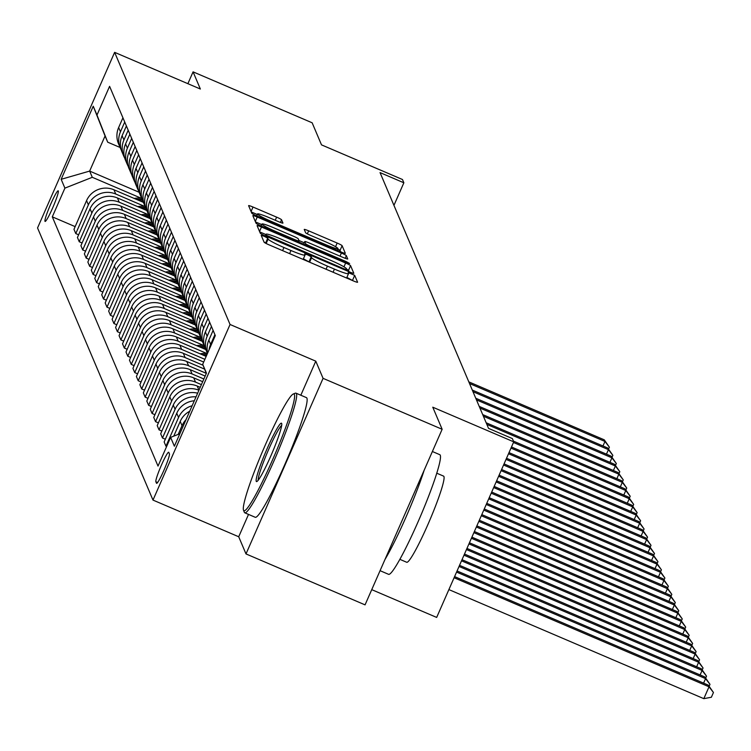 <?xml version="1.0" encoding="UTF-8"?>
<svg xmlns="http://www.w3.org/2000/svg" width="751" height="751" viewBox="0 0 751 751"><rect width="100%" height="100%" fill="white"/><g stroke="black" fill="none" stroke-linecap="round" stroke-linejoin="round"><path stroke-width="1.13" d="M264.286 236.321L261.198 235.335L264.089 242.188A5.107 0.479 23.7 0 0 269.046 244.835L353.186 280.836A5.107 0.479 23.7 0 0 357.598 282.245A5.107 0.479 23.7 0 0 357.589 282.188L354.697 275.373L348.154 272.529L348.53 273.448A16.353 1.54 23.7 0 1 348.539 273.627A16.353 1.54 23.7 0 1 334.439 269.111L327.427 266.107A16.353 1.54 23.7 0 1 311.599 257.649L311.224 256.767L307.76 254.918L304.671 253.932L305.047 254.852A16.353 1.54 23.7 0 1 305.066 255.021A16.353 1.54 23.7 0 1 290.966 250.505L283.953 247.511A16.353 1.54 23.7 0 1 268.116 239.053L267.741 238.17L264.286 236.321M352.857 280.696L346.878 277.401M309.384 262.09L303.404 258.804M44.976 221.301A16.663 1.643 -66.8 0 0 45.088 221.432A16.663 1.643 -66.8 0 0 52.842 207.492A16.663 1.643 -66.8 0 0 58.306 190.932A16.663 1.643 -66.8 0 0 58.193 190.801A16.663 1.643 -66.8 0 0 50.439 204.751A16.663 1.643 -66.8 0 0 44.976 221.301M281.569 219.79A5.107 0.479 23.7 0 0 276.621 217.142L253.012 207.041A5.107 0.479 23.7 0 0 248.609 205.633A5.107 0.479 23.7 0 0 248.609 205.69L251.82 213.265A5.107 0.479 23.7 0 0 256.767 215.903L340.916 251.904A5.107 0.479 23.7 0 0 345.329 253.322A5.107 0.479 23.7 0 0 345.319 253.265L342.109 245.69A5.107 0.479 23.7 0 0 337.161 243.042L308.642 230.848A5.107 0.479 23.7 0 0 304.239 229.43A5.107 0.479 23.7 0 0 304.239 229.487L305.619 232.726A5.107 0.479 23.7 0 0 310.567 235.373L324.704 241.418A13.668 1.286 23.7 0 1 337.95 248.637A13.668 1.286 23.7 0 1 326.159 244.854L270.764 221.16A13.668 1.286 23.7 0 1 257.518 213.941A13.668 1.286 23.7 0 1 269.309 217.724L278.537 221.676A5.107 0.479 23.7 0 0 282.949 223.085A5.107 0.479 23.7 0 0 282.939 223.028L281.569 219.79L280.405 222.427M248.525 514.407L238.715 536.758L245.999 553.928L323.071 378.344L442.142 429.281L432.773 407.202L513.74 441.841L512.351 438.565L488.544 428.38L380.044 172.589L403.86 182.784L402.47 179.508L321.503 144.868L312.144 122.789L193.073 71.852L187.881 83.69M323.071 378.344L315.786 361.165L230.059 324.488L114.631 52.345L200.357 89.022L193.073 71.852M261.479 227.018A5.107 0.479 23.7 0 0 257.077 225.6A5.107 0.479 23.7 0 0 257.077 225.657L260.297 233.232A5.107 0.479 23.7 0 0 265.244 235.88L349.393 271.881A5.107 0.479 23.7 0 0 353.796 273.289A5.107 0.479 23.7 0 0 353.796 273.233L350.576 265.657A5.107 0.479 23.7 0 0 345.629 263.019L261.479 227.018L259.536 231.449M256.063 223.254L252.843 215.668A5.107 0.479 23.7 0 1 252.843 215.621A5.107 0.479 23.7 0 1 257.246 217.03L341.395 253.031A5.107 0.479 23.7 0 1 346.342 255.669L347.722 258.917A5.107 0.479 23.7 0 1 347.722 258.973A5.107 0.479 23.7 0 1 343.32 257.555L309.187 242.958A5.107 0.479 23.7 0 0 304.784 241.55A5.107 0.479 23.7 0 0 304.784 241.597L305.695 243.746A5.107 0.479 23.7 0 0 310.651 246.394L346.173 261.592L349.637 263.479L346.558 262.493L261.01 225.891A5.107 0.479 23.7 0 1 256.063 223.254M442.142 429.281L365.061 604.865L245.999 553.928M169.397 453.801L168.787 452.365A16.137 1.596 -66.8 0 0 168.684 452.243A16.137 1.596 -66.8 0 0 161.165 465.742A16.137 1.596 -66.8 0 0 155.879 481.785L156.49 483.231A16.137 1.596 -66.8 0 0 156.593 483.353A16.137 1.596 -66.8 0 0 164.112 469.844A16.137 1.596 -66.8 0 0 169.397 453.801M230.059 324.488L152.988 500.082L37.55 227.938L114.631 52.345M206.318 373.435L202.704 364.301L215.312 335.584L109.59 86.337L96.982 115.053L107.703 142.183L105.065 135.969L89.651 171.087L92.289 177.302L140.747 198.029M202.704 364.301L206.45 373.125L174.373 446.207L170.627 437.382L179.855 433.731M75.156 226.624L52.298 216.842L158.02 466.089L170.627 437.382M52.298 216.842L64.905 188.135L61.16 179.301L93.237 106.22L96.982 115.053M371.745 589.648L436.669 617.425L513.74 441.841M238.715 536.758L152.988 500.082M393.946 205.361L403.86 182.784M139.085 192.237L89.651 171.087L61.16 179.301M78.63 234.8L75.776 233.58L73.974 229.327L86.572 200.611A20.821 20.624 -23 0 1 113.955 189.778L143.366 202.366M75.776 233.58L88.374 204.863A20.821 20.624 -23 0 1 115.757 194.03L144.211 206.206M82.094 242.977L79.24 241.756L77.437 237.504L90.045 208.787A20.821 20.624 -23 0 1 117.428 197.964L146.839 210.543M79.24 241.756L91.847 213.04A20.821 20.624 -23 0 1 119.231 202.216L147.684 214.382M85.567 251.153L82.713 249.933L80.911 245.68L93.509 216.973A20.821 20.624 -23 0 1 120.892 206.14L150.303 218.719M82.713 249.933L95.311 221.226A20.821 20.624 -23 0 1 122.695 210.393L151.148 222.559M89.031 259.33L86.177 258.109L84.375 253.857L96.982 225.15A20.821 20.624 -23 0 1 124.366 214.317L153.777 226.896M86.177 258.109L98.785 229.402A20.821 20.624 -23 0 1 126.168 218.569L154.622 230.735M92.495 267.506L89.651 266.286L87.848 262.033L100.446 233.326A20.821 20.624 -23 0 1 127.83 222.493L157.241 235.072M89.651 266.286L102.249 237.579A20.821 20.624 -23 0 1 129.632 226.746L158.085 238.921M95.968 275.683L93.115 274.462L91.312 270.21L103.92 241.503A20.821 20.624 -23 0 1 131.303 230.67L160.714 243.249M93.115 274.462L105.722 245.755A20.821 20.624 -23 0 1 133.105 234.922L161.559 247.098M99.432 283.859L96.588 282.639L94.776 278.386L107.384 249.679A20.821 20.624 -23 0 1 134.767 238.846L164.178 251.435M96.588 282.639L109.186 253.932A20.821 20.624 -23 0 1 136.569 243.099L165.023 255.274M102.906 292.036L100.052 290.815L98.25 286.563L110.857 257.856A20.821 20.624 -23 0 1 138.24 247.023L167.651 259.611M100.052 290.815L112.659 262.108A20.821 20.624 -23 0 1 140.043 251.275L168.496 263.451M106.37 300.212L103.525 298.992L101.714 294.749L114.321 266.032A20.821 20.624 -23 0 1 141.704 255.199L171.115 267.788M103.525 298.992L116.123 270.285A20.821 20.624 -23 0 1 143.507 259.452L171.96 271.627M109.843 308.398L106.989 307.178L105.187 302.925L117.794 274.209A20.821 20.624 -23 0 1 145.178 263.376L174.589 275.964M106.989 307.178L119.597 278.461A20.821 20.624 -23 0 1 146.98 267.628L175.434 279.804M113.307 316.575L110.463 315.354L108.651 311.102L121.258 282.385A20.821 20.624 -23 0 1 148.642 271.552L178.053 284.141M110.463 315.354L123.061 286.638A20.821 20.624 -23 0 1 150.444 275.805L178.898 287.98M116.781 324.751L113.927 323.531L112.124 319.278L124.722 290.562A20.821 20.624 -23 0 1 152.115 279.738L181.526 292.317M113.927 323.531L126.534 294.814A20.821 20.624 -23 0 1 153.917 283.981L182.371 296.157M120.244 332.928L117.4 331.707L115.588 327.455L128.196 298.738A20.821 20.624 -23 0 1 155.579 287.915L184.99 300.494M117.4 331.707L129.998 302.991A20.821 20.624 -23 0 1 157.381 292.167L185.835 304.333M123.718 341.104L120.864 339.884L119.062 335.631L131.66 306.924A20.821 20.624 -23 0 1 159.043 296.091L188.463 308.67M120.864 339.884L133.471 311.177A20.821 20.624 -23 0 1 160.855 300.344L189.308 312.51M127.182 349.281L124.337 348.06L122.526 343.808L135.133 315.101A20.821 20.624 -23 0 1 162.516 304.268L191.927 316.847M124.337 348.06L136.935 319.353A20.821 20.624 -23 0 1 164.319 308.52L192.772 320.686M130.655 357.457L127.801 356.237L125.999 351.984L138.597 323.277A20.821 20.624 -23 0 1 165.98 312.444L195.401 325.023M127.801 356.237L140.409 327.53A20.821 20.624 -23 0 1 167.792 316.697L196.246 328.872M134.119 365.634L131.275 364.413L129.463 360.161L142.07 331.454A20.821 20.624 -23 0 1 169.454 320.621L198.865 333.2M131.275 364.413L143.873 335.706A20.821 20.624 -23 0 1 171.256 324.873L199.71 337.049M137.593 373.81L134.739 372.59L132.936 368.337L145.534 339.63A20.821 20.624 -23 0 1 172.918 328.797L202.338 341.386M134.739 372.59L147.346 343.883A20.821 20.624 -23 0 1 174.73 333.05L203.183 345.225M141.057 381.987L138.212 380.766L136.4 376.514L149.008 347.807A20.821 20.624 -23 0 1 176.391 336.974L205.802 349.562M138.212 380.766L150.81 352.059A20.821 20.624 -23 0 1 178.194 341.226L206.647 353.402M144.53 390.163L141.676 388.952L139.874 384.7L152.472 355.983A20.821 20.624 -23 0 1 179.855 345.15L206.168 356.406M141.676 388.952L154.284 360.236A20.821 20.624 -23 0 1 181.667 349.403L204.882 359.335M147.994 398.349L145.14 397.129L143.338 392.876L155.945 364.16A20.821 20.624 -23 0 1 183.328 353.327L203.699 362.048M145.14 397.129L157.748 368.412A20.821 20.624 -23 0 1 185.131 357.579L203.089 365.268M151.467 406.526L148.614 405.305L146.811 401.053L159.409 372.336A20.821 20.624 -23 0 1 186.792 361.503L204.619 369.135M148.614 405.305L161.221 376.589A20.821 20.624 -23 0 1 188.604 365.756L206.272 373.322M154.931 414.702L152.077 413.482L150.275 409.229L162.883 380.513A20.821 20.624 -23 0 1 190.266 369.689L205.164 376.063M152.077 413.482L164.685 384.765A20.821 20.624 -23 0 1 192.068 373.942L203.878 378.992M158.405 422.879L155.551 421.658L153.748 417.406L166.346 388.699A20.821 20.624 -23 0 1 193.73 377.866L202.695 381.696M155.551 421.658L168.158 392.942A20.821 20.624 -23 0 1 195.542 382.118L201.409 384.625M161.869 431.055L159.015 429.835L157.212 425.582L169.82 396.875A20.821 20.624 -23 0 1 197.203 386.042L200.217 387.328M120.094 147.478L107.703 142.183M166.628 446.479L165.952 446.188L178.56 417.481A20.821 20.624 -23 0 1 192.143 405.737M194.312 400.781A20.821 20.624 -23 0 0 176.757 413.228L164.15 441.935L165.952 446.188M165.342 439.232L162.488 438.011L175.086 409.304A20.821 20.624 -23 0 1 196.03 396.866M197.644 393.186A20.821 20.624 -23 0 0 173.284 405.052L160.686 433.759L162.488 438.011M178.194 434.388L182.024 425.657A20.821 20.624 -23 0 1 186.032 419.649M209.116 349.694A20.821 20.624 -23 0 1 210.637 344.399L214.917 334.655M173.753 436.143L180.221 421.405A20.821 20.624 -23 0 1 189.703 411.276M207.633 353.083A20.821 20.624 -23 0 1 208.834 340.147L213.115 330.402M200.057 353.796A39.822 39.456 -23 0 1 207.473 353.43A20.821 20.624 -23 0 1 207.173 336.223L211.444 326.478M207.051 352.501L205.248 348.248A20.821 20.624 -23 0 1 205.37 331.97L209.642 322.226M204.516 346.239A20.821 20.624 -23 0 1 203.699 328.046L207.98 318.302M159.015 429.835L171.622 401.128A20.821 20.624 -23 0 1 198.931 390.257M203.587 344.324L201.784 340.072A20.821 20.624 -23 0 1 201.897 323.794L206.178 314.049M201.052 338.063A20.821 20.624 -23 0 1 200.235 319.86L204.507 310.125M200.113 336.148L198.311 331.895A20.821 20.624 -23 0 1 198.433 315.617L202.704 305.873M197.579 329.886A20.821 20.624 -23 0 1 196.762 311.684L201.043 301.949M196.649 327.971L194.847 323.719A20.821 20.624 -23 0 1 194.96 307.431L199.24 297.696M194.115 321.71A20.821 20.624 -23 0 1 193.298 303.507L197.569 293.772M193.176 319.795L191.374 315.542A20.821 20.624 -23 0 1 191.496 299.255L195.767 289.52M190.641 313.533A20.821 20.624 -23 0 1 189.825 295.331L194.105 285.596M189.712 311.618L187.91 307.366A20.821 20.624 -23 0 1 188.022 291.078L192.303 281.343M187.177 305.357A20.821 20.624 -23 0 1 186.361 287.154L190.632 277.41M186.239 303.432L184.436 299.189A20.821 20.624 -23 0 1 184.558 282.902L188.83 273.157M183.704 297.18A20.821 20.624 -23 0 1 182.887 278.978L187.168 269.233M182.775 295.256L180.972 291.003A20.821 20.624 -23 0 1 181.085 274.725L185.366 264.981M180.24 289.004A20.821 20.624 -23 0 1 179.423 270.801L183.695 261.057M179.301 287.079L177.499 282.827A20.821 20.624 -23 0 1 177.621 266.549L181.892 256.804M176.767 280.827A20.821 20.624 -23 0 1 175.95 262.625L180.231 252.88M175.837 278.903L174.035 274.65A20.821 20.624 -23 0 1 174.148 258.372L178.428 248.628M173.303 272.651A20.821 20.624 -23 0 1 172.486 254.448L176.757 244.704M172.364 270.726L170.561 266.474A20.821 20.624 -23 0 1 170.684 250.196L174.955 240.451M169.829 264.465A20.821 20.624 -23 0 1 169.013 246.272L173.293 236.527M168.9 262.55L167.097 258.297A20.821 20.624 -23 0 1 167.21 242.019L171.491 232.275M166.365 256.288A20.821 20.624 -23 0 1 165.549 238.095L169.82 228.351M165.427 254.373L163.624 250.121A20.821 20.624 -23 0 1 163.746 233.843L168.017 224.098M162.892 248.112A20.821 20.624 -23 0 1 162.075 229.909L166.356 220.174M161.963 246.197L160.16 241.944A20.821 20.624 -23 0 1 160.273 225.657L164.553 215.922M159.428 239.935A20.821 20.624 -23 0 1 158.611 221.733L162.883 211.998M158.489 238.02L156.687 233.768A20.821 20.624 -23 0 1 156.809 217.48L161.08 207.745M155.955 231.759A20.821 20.624 -23 0 1 155.147 213.556L159.419 203.821M155.025 229.844L153.223 225.591A20.821 20.624 -23 0 1 153.335 209.304L157.616 199.569M152.491 223.582A20.821 20.624 -23 0 1 151.674 205.38L155.955 195.645M151.552 221.667L149.749 217.414A20.821 20.624 -23 0 1 149.871 201.127L154.143 191.392M149.017 215.406A20.821 20.624 -23 0 1 148.21 197.203L152.481 187.459M148.088 213.481L146.285 209.229A20.821 20.624 -23 0 1 146.398 192.951L150.679 183.206M145.553 207.229A20.821 20.624 -23 0 1 144.736 189.027L149.017 179.282M144.614 205.305L142.812 201.052A20.821 20.624 -23 0 1 142.934 184.774L147.205 175.03M142.08 199.053A20.821 20.624 -23 0 1 141.272 180.85L145.544 171.106M141.15 197.128L139.348 192.876A20.821 20.624 -23 0 1 139.461 176.598L143.741 166.853M138.616 190.876A20.821 20.624 -23 0 1 137.799 172.674L142.08 162.929M137.677 188.952L135.875 184.699A20.821 20.624 -23 0 1 135.997 168.421L140.268 158.677M135.152 182.69A20.821 20.624 -23 0 1 134.335 164.497L138.606 154.753M134.213 180.775L132.411 176.523A20.821 20.624 -23 0 1 132.523 160.245L136.804 150.5M131.678 174.514A20.821 20.624 -23 0 1 130.862 156.321L135.142 146.576M130.74 172.599L128.937 168.346A20.821 20.624 -23 0 1 129.059 152.068L133.331 142.324M128.214 166.337A20.821 20.624 -23 0 1 127.398 148.144L131.669 138.4M127.276 164.422L125.473 160.17A20.821 20.624 -23 0 1 125.586 143.892L129.867 134.147M124.741 158.161A20.821 20.624 -23 0 1 123.924 139.958L128.205 130.223M123.802 156.246L122 151.993A20.821 20.624 -23 0 1 122.122 135.706L126.393 125.971M121.277 149.984A20.821 20.624 -23 0 1 120.46 131.782L124.732 122.047M120.338 148.069L118.536 143.816A20.821 20.624 -23 0 1 118.649 127.529L122.929 117.794M92.289 177.302L64.905 188.135M93.237 106.22L105.065 135.969M315.786 361.165L300.832 395.233M265.835 243.324L263.958 241.878M265.976 234.575L259.733 231.899M349.065 271.74L348.492 270.407A5.107 0.479 23.7 0 0 346.755 269.271M266.539 235.326L343.864 268.774L346.953 269.769L346.549 268.802A16.353 1.54 23.7 0 0 330.722 260.344L280.236 238.743A16.353 1.54 23.7 0 0 266.136 234.228A16.353 1.54 23.7 0 0 266.145 234.396L266.136 236.255M255.49 221.921L261.742 224.587M298.973 240.517L304.239 242.77M273.777 227.806A13.668 1.286 23.7 0 0 261.986 224.033A13.668 1.286 23.7 0 0 275.232 231.242L294.749 239.597A5.107 0.479 23.7 0 0 299.161 241.005A5.107 0.479 23.7 0 0 299.151 240.949L298.241 238.799A5.107 0.479 23.7 0 0 293.294 236.161L273.777 227.806M340.588 251.763L340.025 250.43A5.107 0.479 23.7 0 0 337.772 249.041M257.274 214.504L251.256 211.932M448.882 589.591L703.818 698.655L709.028 686.789L708.334 685.147L454.59 576.599M454.092 577.726L709.028 686.789L713.45 692.506L711.366 697.247L703.818 698.655M708.334 685.147L713.45 692.506M456.57 572.084L705.564 678.613L704.87 676.97L457.059 570.957M703.584 683.119L705.564 678.613L709.986 684.33L709.132 686.254M704.87 676.97L709.986 684.33M459.039 566.451L702.091 670.436L701.396 668.794L459.537 565.325M700.11 674.942L702.091 670.436L706.513 676.153L705.668 678.078M701.396 668.794L706.513 676.153M461.518 560.819L698.627 662.251L697.932 660.617L462.006 559.692M696.646 666.766L698.627 662.251L703.049 667.968L702.194 669.901M697.932 660.617L703.049 667.968M463.987 555.186L695.154 654.074L694.459 652.441L464.484 554.05M693.173 658.589L695.154 654.074L699.575 659.791L698.73 661.725M694.459 652.441L699.575 659.791M243.54 510.267A63.506 6.28 -66.8 0 0 272.341 460.354A63.506 6.28 -66.8 0 0 294.364 394.472A63.506 6.28 -66.8 0 0 293.237 394.022A63.506 6.28 -66.8 0 0 263.179 449.905A63.506 6.28 -66.8 0 0 243.521 510.229A63.506 6.28 -66.8 0 0 243.54 510.267M293.237 394.022L295.265 393.205A65.074 6.43 113.2 0 1 295.978 393.158A65.074 6.43 113.2 0 1 296.42 393.665A65.074 6.43 113.2 0 1 275.082 458.345A65.074 6.43 113.2 0 1 244.788 512.811A65.074 6.43 113.2 0 1 244.338 512.304A65.074 6.43 113.2 0 1 244.328 512.266A65.074 6.43 113.2 0 1 244.31 512.22M256.241 481.316A31.758 3.135 113.2 0 1 267.262 448.385A31.758 3.135 113.2 0 1 281.663 423.423A31.758 3.135 113.2 0 1 281.672 423.442A31.758 3.135 113.2 0 1 271.843 453.604A31.758 3.135 113.2 0 1 256.814 481.551A31.758 3.135 113.2 0 1 256.241 481.316M281.672 425.385A30.19 2.985 -66.8 0 0 267.638 451.811A30.19 2.985 -66.8 0 0 258.222 480.208M432.379 451.511L439.814 454.693A65.074 6.43 113.2 0 1 440.255 455.2A65.074 6.43 113.2 0 1 418.908 519.88A65.074 6.43 113.2 0 1 388.624 574.346L380.072 570.685M424.174 470.21A65.074 6.43 113.2 0 1 385.019 559.42M436.744 473.196L443.597 476.125A46.853 4.628 113.2 0 1 443.916 476.491A46.853 4.628 113.2 0 1 428.549 523.062A46.853 4.628 113.2 0 1 406.742 562.283L399.889 559.345M295.978 393.158L306.455 397.636A65.074 6.43 113.2 0 1 306.896 398.143A65.074 6.43 113.2 0 1 285.558 462.823A65.074 6.43 113.2 0 1 255.265 517.289L244.788 512.811M466.465 549.544L691.69 645.898L690.995 644.264L466.953 548.418M689.709 650.404L691.69 645.898L696.111 651.615L695.257 653.548M690.995 644.264L696.111 651.615M468.934 543.912L688.216 637.721L687.522 636.088L469.431 542.785M686.236 642.227L688.216 637.721L692.638 643.438L691.793 645.372M687.522 636.088L692.638 643.438M471.412 538.279L684.752 629.545L684.058 627.911L471.9 537.153M682.772 634.051L684.752 629.545L689.174 635.262L688.32 637.195M684.058 627.911L689.174 635.262M473.881 532.637L681.279 621.368L680.584 619.735L474.379 531.511M679.298 625.874L681.279 621.368L685.701 627.085L684.856 629.019M680.584 619.735L685.701 627.085M476.359 527.005L677.815 613.192L677.12 611.558L476.857 525.878M675.834 617.697L677.815 613.192L682.237 618.908L681.382 620.842M677.12 611.558L682.237 618.908M478.828 521.372L674.342 605.015L673.647 603.382L479.326 520.246M672.361 609.521L674.342 605.015L678.763 610.732L677.918 612.656M673.647 603.382L678.763 610.732M204.037 355.495A39.822 39.456 -23 0 1 206.609 355.42M206.947 354.641A39.822 39.456 157 0 0 202.441 354.81M481.307 515.74L670.878 596.838L670.183 595.196L481.804 514.604M668.897 601.344L670.878 596.838L675.299 602.555L674.445 604.48M670.183 595.196L675.299 602.555M203.296 348.483A39.822 39.456 -23 0 1 205.361 348.52M196.584 345.62A39.822 39.456 -23 0 1 204 345.253M200.573 347.319A39.822 39.456 -23 0 1 204.863 347.281M204.601 346.493A39.822 39.456 157 0 0 198.977 346.633M483.775 510.098L667.404 588.662L666.71 587.019L484.273 508.971M665.424 593.168L667.404 588.662L671.826 594.379L670.981 596.303M666.71 587.019L671.826 594.379M199.822 340.306A39.822 39.456 -23 0 1 201.897 340.344M193.12 337.434A39.822 39.456 -23 0 1 200.536 337.077M197.109 339.142A39.822 39.456 -23 0 1 201.399 339.105M201.127 338.316A39.822 39.456 157 0 0 195.504 338.457M486.254 504.465L663.94 580.476L663.246 578.843L486.751 503.339M661.96 584.991L663.94 580.476L668.362 586.202L667.508 588.127M663.246 578.843L668.362 586.202M196.358 332.13A39.822 39.456 -23 0 1 198.424 332.167M189.646 329.257A39.822 39.456 -23 0 1 197.072 328.891M193.636 330.966A39.822 39.456 -23 0 1 197.926 330.928M197.663 330.14A39.822 39.456 157 0 0 192.04 330.28M488.723 498.833L660.467 572.3L659.772 570.666L489.22 497.706M658.486 576.815L660.467 572.3L664.888 578.017L664.044 579.95M659.772 570.666L664.888 578.017M192.885 323.953A39.822 39.456 -23 0 1 194.96 323.991M186.182 321.081A39.822 39.456 -23 0 1 193.598 320.715M190.172 322.789A39.822 39.456 -23 0 1 194.462 322.742M194.19 321.963A39.822 39.456 157 0 0 188.567 322.104M491.201 493.191L657.003 564.123L656.308 562.49L491.698 492.065M655.022 568.638L657.003 564.123L661.424 569.84L660.57 571.774M656.308 562.49L661.424 569.84M189.421 315.777A39.822 39.456 -23 0 1 191.486 315.814M182.709 312.904A39.822 39.456 -23 0 1 190.134 312.538M186.699 314.613A39.822 39.456 -23 0 1 190.989 314.566M190.726 313.787A39.822 39.456 157 0 0 185.103 313.927M493.67 487.559L653.53 555.947L652.835 554.313L494.167 486.432M651.549 560.453L653.53 555.947L657.951 561.664L657.106 563.597M652.835 554.313L657.951 561.664M185.948 307.6A39.822 39.456 -23 0 1 188.022 307.628M179.245 304.728A39.822 39.456 -23 0 1 186.661 304.362M183.235 306.436A39.822 39.456 -23 0 1 187.525 306.389M187.252 305.61A39.822 39.456 157 0 0 181.629 305.751M496.148 481.926L650.066 547.77L649.371 546.137L496.646 480.8M648.085 552.276L650.066 547.77L654.487 553.487L653.633 555.421M649.371 546.137L654.487 553.487M182.484 299.424A39.822 39.456 -23 0 1 184.549 299.452M175.772 296.551A39.822 39.456 -23 0 1 183.197 296.185M179.761 298.26A39.822 39.456 -23 0 1 184.051 298.213M183.788 297.434A39.822 39.456 157 0 0 178.165 297.574M498.617 476.284L646.592 539.593L645.898 537.96L499.115 475.158M644.611 544.1L646.592 539.593L651.014 545.31L650.169 547.244M645.898 537.96L651.014 545.31M179.01 291.247A39.822 39.456 -23 0 1 181.085 291.275M172.308 288.375A39.822 39.456 -23 0 1 179.724 288.009M176.297 290.083A39.822 39.456 -23 0 1 180.587 290.036M180.315 289.257A39.822 39.456 157 0 0 174.692 289.398M501.095 470.652L643.128 531.417L642.434 529.784L501.593 469.525M641.147 535.923L643.128 531.417L647.55 537.134L646.695 539.068M642.434 529.784L647.55 537.134M175.546 283.061A39.822 39.456 -23 0 1 177.611 283.099M168.834 280.198A39.822 39.456 -23 0 1 176.26 279.832M172.824 281.897A39.822 39.456 -23 0 1 177.114 281.86M176.851 281.081A39.822 39.456 157 0 0 171.228 281.221M503.564 465.019L639.655 523.24L638.96 521.607L504.062 463.893M637.674 527.746L639.655 523.24L644.076 528.957L643.231 530.891M638.96 521.607L644.076 528.957M172.073 274.885A39.822 39.456 -23 0 1 174.148 274.922M165.37 272.022A39.822 39.456 -23 0 1 172.786 271.655M169.36 273.721A39.822 39.456 -23 0 1 173.65 273.683M173.378 272.904A39.822 39.456 157 0 0 167.755 273.045M506.043 459.387L636.191 515.064L635.496 513.431L506.54 458.26M634.21 519.57L636.191 515.064L640.612 520.781L639.758 522.705M635.496 513.431L640.612 520.781M168.609 266.708A39.822 39.456 -23 0 1 170.674 266.746M161.897 263.845A39.822 39.456 -23 0 1 169.322 263.479M165.887 265.544A39.822 39.456 -23 0 1 170.177 265.507M169.914 264.718A39.822 39.456 157 0 0 164.291 264.859M508.511 453.745L632.717 506.887L632.023 505.245L509.009 452.618M630.737 511.393L632.717 506.887L637.139 512.604L636.294 514.529M632.023 505.245L637.139 512.604M165.136 258.532A39.822 39.456 -23 0 1 167.21 258.569M158.433 255.669A39.822 39.456 -23 0 1 165.849 255.302M162.423 257.368A39.822 39.456 -23 0 1 166.713 257.33M166.44 256.542A39.822 39.456 157 0 0 160.817 256.682M510.99 448.112L629.254 498.711L628.559 497.068L511.487 446.986M627.273 503.217L629.254 498.711L633.675 504.428L632.821 506.352M628.559 497.068L633.675 504.428M161.672 250.355A39.822 39.456 -23 0 1 163.737 250.393M154.959 247.483A39.822 39.456 -23 0 1 162.385 247.126M158.949 249.191A39.822 39.456 -23 0 1 163.239 249.154M162.976 248.365A39.822 39.456 157 0 0 157.353 248.506M513.459 442.48L625.78 490.525L625.085 488.892L513.44 441.128M623.799 495.04L625.78 490.525L630.202 496.251L629.357 498.176M625.085 488.892L630.202 496.251M158.198 242.179A39.822 39.456 -23 0 1 160.273 242.216M151.495 239.306A39.822 39.456 -23 0 1 158.912 238.94M155.485 241.015A39.822 39.456 -23 0 1 159.775 240.968M159.503 240.189A39.822 39.456 157 0 0 153.88 240.329M486.855 424.399L622.316 482.349L621.621 480.715L486.16 422.766M620.335 486.864L622.316 482.349L626.738 488.066L625.883 489.999M621.621 480.715L626.738 488.066M154.734 234.002A39.822 39.456 -23 0 1 156.799 234.04M148.022 231.13A39.822 39.456 -23 0 1 155.448 230.764M152.012 232.838A39.822 39.456 -23 0 1 156.302 232.791M156.039 232.012A39.822 39.456 157 0 0 150.416 232.153M483.381 416.223L618.843 474.172L618.148 472.539L482.696 414.59M616.871 478.687L618.843 474.172L623.264 479.889L622.419 481.823M618.148 472.539L623.264 479.889M151.261 225.826A39.822 39.456 -23 0 1 153.335 225.863M144.558 222.953A39.822 39.456 -23 0 1 151.974 222.587M148.548 224.662A39.822 39.456 -23 0 1 152.838 224.615M152.566 223.836A39.822 39.456 157 0 0 146.943 223.976M479.917 408.046L615.379 465.995L614.684 464.362L479.222 406.413M613.398 470.501L615.379 465.995L619.8 471.712L618.946 473.646M614.684 464.362L619.8 471.712M147.797 217.649A39.822 39.456 -23 0 1 149.862 217.677M141.085 214.777A39.822 39.456 -23 0 1 148.51 214.411M145.074 216.485A39.822 39.456 -23 0 1 149.365 216.438M149.102 215.659A39.822 39.456 157 0 0 143.479 215.8M476.444 399.87L611.905 457.819L611.211 456.186L475.758 398.237M609.934 462.325L611.905 457.819L616.327 463.536L615.482 465.47M611.211 456.186L616.327 463.536M144.323 209.473A39.822 39.456 -23 0 1 146.398 209.501M137.621 206.6A39.822 39.456 -23 0 1 145.037 206.234M141.61 208.309A39.822 39.456 -23 0 1 145.901 208.262M145.628 207.483A39.822 39.456 157 0 0 140.005 207.623M472.98 391.693L608.441 449.642L607.747 448.009L472.285 390.06M606.461 454.148L608.441 449.642L612.863 455.359L612.018 457.293M607.747 448.009L612.863 455.359M140.859 201.296A39.822 39.456 -23 0 1 142.925 201.324M134.147 198.424A39.822 39.456 -23 0 1 141.573 198.057M138.137 200.132A39.822 39.456 -23 0 1 142.427 200.085M142.164 199.306A39.822 39.456 157 0 0 136.541 199.447M469.506 383.517L604.968 441.466L604.273 439.833L468.821 381.874M602.997 445.972L604.968 441.466L609.39 447.183L608.545 449.117M604.273 439.833L609.39 447.183M113.955 189.778L115.757 194.03M117.428 197.964L119.231 202.216M120.892 206.14L122.695 210.393M124.366 214.317L126.168 218.569M127.83 222.493L129.632 226.746M131.303 230.67L133.105 234.922M134.767 238.846L136.569 243.099M138.24 247.023L140.043 251.275M141.704 255.199L143.507 259.452M145.178 263.376L146.98 267.628M148.642 271.552L150.444 275.805M152.115 279.738L153.917 283.981M155.579 287.915L157.381 292.167M159.043 296.091L160.855 300.344M162.516 304.268L164.319 308.52M165.98 312.444L167.792 316.697M169.454 320.621L171.256 324.873M172.918 328.797L174.73 333.05M176.391 336.974L178.194 341.226M179.855 345.15L181.667 349.403M183.328 353.327L185.131 357.579M186.792 361.503L188.604 365.756M190.266 369.689L192.068 373.942M193.73 377.866L195.542 382.118M197.203 386.042L198.959 390.191M180.221 421.405L182.024 425.657M176.757 413.228L178.56 417.481M208.834 340.147L210.637 344.399M173.284 405.052L175.086 409.304M205.37 331.97L207.173 336.223M169.82 396.875L171.622 401.128M201.897 323.794L203.699 328.046M166.346 388.699L168.158 392.942M198.433 315.617L200.235 319.86M162.883 380.513L164.685 384.765M194.96 307.431L196.762 311.684M159.409 372.336L161.221 376.589M191.496 299.255L193.298 303.507M155.945 364.16L157.748 368.412M188.022 291.078L189.825 295.331M152.472 355.983L154.284 360.236M184.558 282.902L186.361 287.154M149.008 347.807L150.81 352.059M181.085 274.725L182.887 278.978M145.534 339.63L147.346 343.883M177.621 266.549L179.423 270.801M142.07 331.454L143.873 335.706M174.148 258.372L175.95 262.625M138.597 323.277L140.409 327.53M170.684 250.196L172.486 254.448M135.133 315.101L136.935 319.353M167.21 242.019L169.013 246.272M131.66 306.924L133.471 311.177M163.746 233.843L165.549 238.095M128.196 298.738L129.998 302.991M160.273 225.657L162.075 229.909M124.722 290.562L126.534 294.814M156.809 217.48L158.611 221.733M121.258 282.385L123.061 286.638M153.335 209.304L155.147 213.556M117.794 274.209L119.597 278.461M149.871 201.127L151.674 205.38M114.321 266.032L116.123 270.285M146.398 192.951L148.21 197.203M110.857 257.856L112.659 262.108M142.934 184.774L144.736 189.027M107.384 249.679L109.186 253.932M139.461 176.598L141.272 180.85M103.92 241.503L105.722 245.755M135.997 168.421L137.799 172.674M100.446 233.326L102.249 237.579M132.523 160.245L134.335 164.497M96.982 225.15L98.785 229.402M129.059 152.068L130.862 156.321M93.509 216.973L95.311 221.226M125.586 143.892L127.398 148.144M90.045 208.787L91.847 213.04M122.122 135.706L123.924 139.958M86.572 200.611L88.374 204.863M118.649 127.529L120.46 131.782M157.597 482.527L155.879 481.785M266.164 243.502L268.116 239.053M282.583 250.627L283.953 247.511M289.595 253.631L290.966 250.505M309.14 261.517L311.224 256.767M309.609 262.193L311.599 257.649M326.056 269.224L327.427 266.107M333.069 272.228L334.439 269.111M352.613 280.114L354.697 275.373M265.666 242.911L267.741 238.17M343.958 266.821L345.629 263.019M348.492 270.407L350.576 265.657M269.731 237.795L270.003 237.175M343.592 269.393L343.864 268.774M346.953 269.769L346.558 270.66L346.924 269.787M265.45 235.964L266.145 234.396M255.302 221.461L257.246 217.03M340.025 256.147L341.395 253.031M345.188 258.316L346.342 255.669M303.667 244.141L304.784 241.597M305.235 244.817L305.695 243.746M310.379 247.013L310.651 246.394M345.901 262.212L346.173 261.592M274.96 231.862L275.232 231.242M294.476 240.217L294.749 239.597M299.161 241.005L298.71 242.019L299.114 241.033M270.491 221.78L270.764 221.16M325.887 245.474L326.159 244.854M307.328 233.852L308.642 230.848M335.556 246.703L337.161 243.042M340.025 250.43L342.109 245.69M251.069 211.482L253.012 207.041M275.251 220.268L276.621 217.142M303.132 259.424L305.066 255.021M346.615 278.02L348.539 273.627M265.385 235.936L266.136 234.228M303.648 244.131L304.784 241.55M261.151 225.948L261.986 224.033M256.673 215.866L257.518 213.941M337.208 250.318L337.95 248.637M243.521 510.229L244.328 512.266"/></g></svg>
